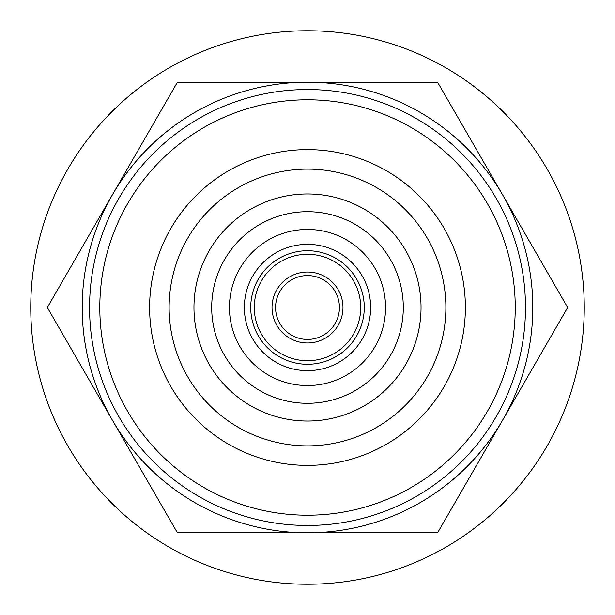 <?xml version="1.0" encoding="UTF-8"?>
<svg xmlns="http://www.w3.org/2000/svg" width="615" height="615" viewBox="0 0 615 615"><rect width="100%" height="100%" fill="white"/><g stroke="black" fill="none" stroke-linecap="round" stroke-linejoin="round"><path stroke-width="0.92" d="M307.5 584.25A276.75 276.75 0 0 1 30.75 307.5A276.75 276.75 0 0 1 307.5 30.75A276.75 276.75 0 0 1 584.25 307.5A276.75 276.75 0 0 1 307.5 584.25M177.42 532.805L437.58 532.805L567.66 307.5L437.58 82.195L177.42 82.195L47.34 307.5L177.42 532.805M307.5 532.805A225.305 225.305 0 0 0 502.616 194.847A225.305 225.305 0 0 0 112.384 194.847A225.305 225.305 0 0 0 307.5 532.805M89.567 307.5A217.964 217.964 0 0 0 307.523 525.464A217.964 217.964 0 0 0 525.487 307.5A217.964 217.964 0 0 0 307.523 89.536A217.964 217.964 0 0 0 89.567 307.5M99.807 307.5A207.716 207.716 0 0 0 307.523 515.216A207.716 207.716 0 0 0 515.247 307.5A207.716 207.716 0 0 0 307.523 99.784A207.716 207.716 0 0 0 99.807 307.5M307.5 445.875A138.375 138.375 0 0 0 445.875 307.5A138.375 138.375 0 0 0 307.5 169.125A138.375 138.375 0 0 0 169.125 307.5A138.375 138.375 0 0 0 307.5 445.875M307.5 421.037A113.537 113.537 0 0 1 193.963 307.5A113.537 113.537 0 0 1 307.5 193.963A113.537 113.537 0 0 1 421.037 307.5A113.537 113.537 0 0 1 307.5 421.037M307.5 403.302A95.802 95.802 0 0 0 403.302 307.5A95.802 95.802 0 0 0 307.5 211.698A95.802 95.802 0 0 0 211.698 307.5A95.802 95.802 0 0 0 307.5 403.302M307.5 385.559A78.059 78.059 0 0 1 229.441 307.5A78.059 78.059 0 0 1 307.5 229.441A78.059 78.059 0 0 1 385.559 307.5A78.059 78.059 0 0 1 307.5 385.559M307.5 370.653A63.153 63.153 0 0 1 244.347 307.5A63.153 63.153 0 0 1 307.5 244.347A63.153 63.153 0 0 1 370.653 307.5A63.153 63.153 0 0 1 307.5 370.653M307.5 364.272A56.772 56.772 0 0 1 250.728 307.5A56.772 56.772 0 0 1 307.5 250.728A56.772 56.772 0 0 1 364.272 307.5A56.772 56.772 0 0 1 307.5 364.272M307.5 254.279A53.221 53.221 0 0 1 360.721 307.5A53.221 53.221 0 0 1 307.5 360.721A53.221 53.221 0 0 1 254.279 307.5A53.221 53.221 0 0 1 307.5 254.279M307.5 342.978A35.478 35.478 0 0 1 272.022 307.5A35.478 35.478 0 0 1 307.5 272.022A35.478 35.478 0 0 1 342.978 307.5A35.478 35.478 0 0 1 307.5 342.978M307.5 339.434A31.934 31.934 0 0 1 275.566 307.5A31.934 31.934 0 0 1 307.5 275.566A31.934 31.934 0 0 1 339.434 307.5A31.934 31.934 0 0 1 307.5 339.434M149.614 307.5A157.886 157.886 0 0 0 307.5 465.386A157.886 157.886 0 0 0 465.386 307.5A157.886 157.886 0 0 0 307.5 149.614A157.886 157.886 0 0 0 149.614 307.5"/></g></svg>
